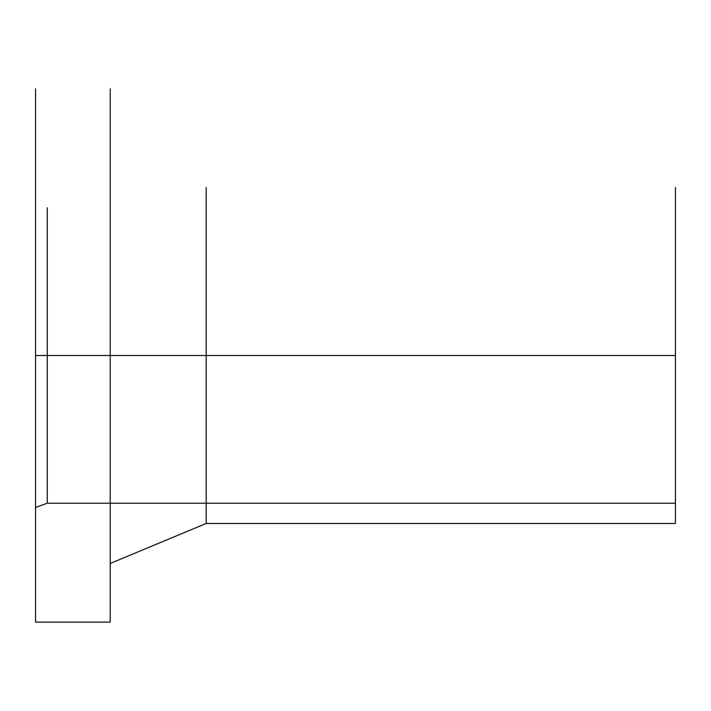 <?xml version="1.0" encoding="UTF-8"?>
<svg xmlns="http://www.w3.org/2000/svg" width="711" height="711" viewBox="0 0 711 711"><rect width="100%" height="100%" fill="white"/><g stroke="black" fill="none" stroke-linecap="round" stroke-linejoin="round"><path stroke-width="1.07" d="M35.55 355.5L110.205 355.5L110.205 622.125L110.205 88.875L110.205 563.467L110.205 355.5L206.19 355.5L35.55 355.5L675.45 355.5L206.19 355.5L206.19 523.474L206.19 187.526L206.19 355.5L675.45 355.5L675.45 523.474L675.45 187.526L675.45 355.5L675.45 207.79L675.45 355.5L47.273 355.5L47.273 503.21L47.273 207.79L47.273 355.5L35.55 355.5L35.55 88.875L35.55 622.125L35.55 203.524L35.55 355.5L257.773 355.5M35.55 507.476L35.55 622.125L110.205 622.125L110.205 563.467L206.19 523.474L675.45 523.474L675.45 503.21L47.273 503.21L35.55 507.476"/></g></svg>
